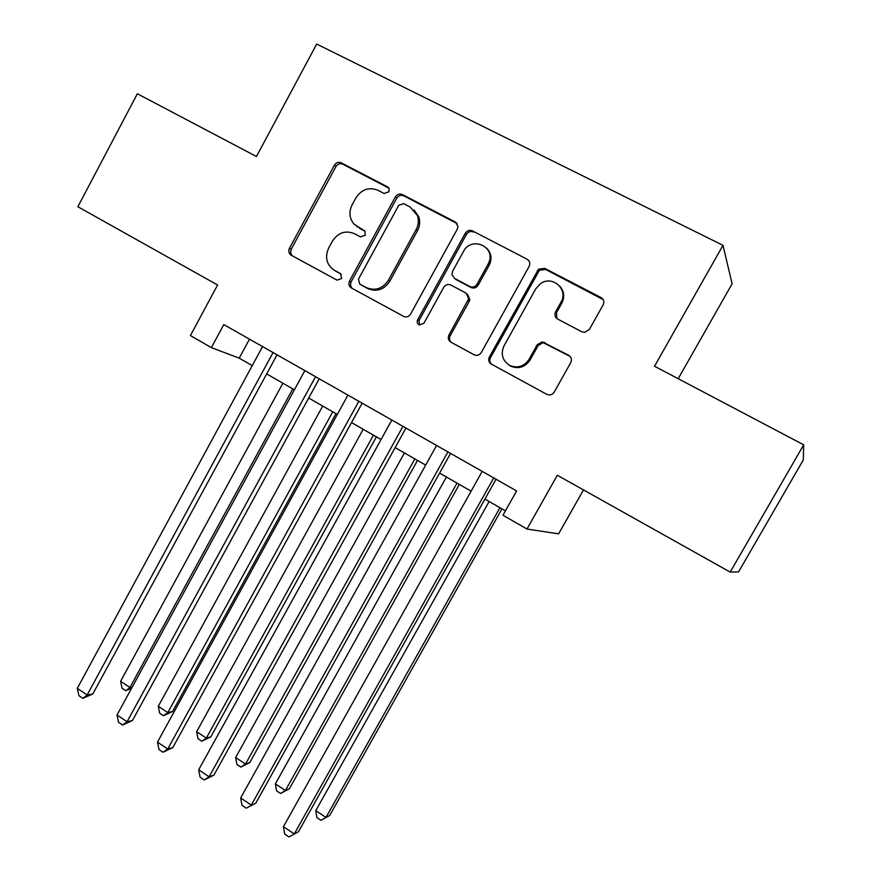 <?xml version="1.0" encoding="UTF-8"?>
<svg xmlns="http://www.w3.org/2000/svg" width="881" height="881" viewBox="0 0 881 881"><rect width="100%" height="100%" fill="white"/><g stroke="black" fill="none" stroke-linecap="round" stroke-linejoin="round"><path stroke-width="1.32" d="M388.939 191.783L389.083 188.413L387.629 186.893L341.2 162.82C338.425 161.741 336.146 162.544 334.373 165.221L289.464 248.299C288.219 251.228 288.803 253.53 291.237 255.215L337.049 280.147L341.718 278.495L340.462 273.606L334.373 270.302C326.543 264.829 324.637 257.406 328.668 248.046L332.445 241.108C338.15 232.562 345.473 230.084 354.415 233.674L360.428 236.879L365.263 235.249L364.899 231.086L354.008 224.115C349.339 218.389 348.711 211.991 352.092 204.899L355.88 197.917C361.628 189.316 368.996 186.783 378.004 190.307L384.061 193.457L388.939 191.783M581.823 331.796L584.687 332.401L589.345 329.472L603.122 304.925C604.487 301.82 603.782 299.364 601.018 297.547L544.711 268.353L538.489 269.256L489.407 356.904C488.184 359.536 488.603 361.816 490.673 363.721L546.749 394.336C549.799 395.613 552.277 394.875 554.204 392.111L570.723 362.664C572.077 359.58 571.395 357.113 568.652 355.274L542.255 341.828L537.223 344.735L529.118 359.261C524.096 366.529 517.61 368.588 509.659 365.417C502.335 360.582 500.474 354.03 504.064 345.759L535.681 288.946L540.273 283.847C552.09 274.63 568.906 289.42 560.977 302.205L555.647 311.742C554.303 314.814 554.986 317.259 557.706 319.065L581.823 331.796M803.703 444.828L803.274 459.992L738.564 571.89L730.184 572.077L803.703 444.828L654.539 366.243L722.982 245.325L316.697 44.05L256.459 156.51L137.359 93.76L77.869 206.738L217.596 284.992L190.417 335.573L211.374 347.621L223.796 324.571L516.629 490.937L502.974 515.231L526.981 529.04L558.62 533.842L583.486 489.913M730.184 572.077L557.321 475.255L526.981 529.04M457.305 229.126L457.999 226.329L455.367 222.023L402.353 194.536C399.511 193.424 397.177 194.216 395.36 196.926L349.559 280.94C348.281 283.902 348.898 286.248 351.387 287.966L403.994 316.576C406.725 317.435 408.927 316.609 410.579 314.099L457.305 229.126M472.469 230.888L527.091 259.212C529.767 260.974 530.439 263.386 529.107 266.447L481.312 352.51C479.429 355.241 477.006 355.99 474.055 354.757L450.918 342.158C448.319 340.363 447.669 337.963 448.98 334.945L468.703 298.725L466.148 293.164L450.863 285.026C447.955 283.847 445.566 284.618 443.716 287.338L423.959 323.195L419.455 324.979C417.297 323.867 416.702 322.127 417.66 319.77L465.278 233.267C467.139 230.536 469.529 229.732 472.469 230.888L527.091 259.212M563.422 298.813L561.318 302.59M678.194 378.698L732.111 283.781L722.982 245.325M211.374 347.621L239.203 358.149L252.23 365.626M266.668 373.907L294.375 389.809M308.702 398.025L337.313 414.433M351.519 422.583L381.066 439.531M395.14 447.603L425.655 465.102M439.597 473.097L471.115 491.18M484.902 499.098L505.43 510.87M249.477 339.163L239.203 358.149M356.596 226.34L357.961 227.166M365.075 231.307L359.448 228.322M341.2 274.167L336.035 271.359M388.95 188.16L342.742 164.185C339.978 163.117 337.709 163.91 335.925 166.575L291.159 249.378L290.554 252.77L292.107 255.688M457.107 223.565L403.707 195.813C400.866 194.701 398.542 195.494 396.736 198.192L350.847 282.383L350.462 285.367L352.059 288.329M403.652 203.643L398.752 205.317L358.468 279.156L359.734 284.056L366.122 287.525C375.152 291.259 382.585 288.825 388.422 280.224L416.162 229.534C418.563 224.952 418.993 220.305 417.473 215.603L410.106 207.013L403.652 203.643M360.836 284.772L359.756 284.067M414.081 209.997L418.772 216.814C420.292 221.505 419.863 226.131 417.473 230.69L389.82 281.204C384.006 289.783 376.594 292.206 367.586 288.483L361.243 285.037M528.985 260.93L528.038 260.291M467.525 294.254L469.848 299.661L469.254 301.291L450.191 335.76C449.013 338.26 449.365 340.451 451.248 342.335M473.593 232.055C470.674 230.91 468.285 231.703 466.423 234.434L418.971 320.629L419.477 324.99M488.03 264.3L489.01 262.175C495.574 246.206 471.115 236.053 463.494 251.448L452.581 271.249L451.931 274.619L454.519 278.396L469.826 286.512C472.767 287.702 475.167 286.931 477.039 284.189L488.03 264.3L489.12 265.368L490.089 263.243C491.939 257.373 490.783 252.351 486.642 248.189M489.12 265.368L478.163 285.18C476.291 287.911 473.89 288.682 470.961 287.492L455.708 279.398M560.03 286.468C564.203 291.501 564.798 297.062 561.814 303.152L556.506 312.645L556.847 318.504M508.568 364.789L510.672 366.133C518.601 369.293 525.065 367.245 530.065 359.999L529.118 359.261M570.15 356.464L543.159 342.632L538.148 345.528L530.065 359.999M603.166 299.617L545.603 269.41L539.403 270.302L490.486 357.653C489.296 360.164 489.66 362.377 491.565 364.294M282.889 383.213L120.598 681.299L129.959 687.499L292.778 388.884M131.533 688.38L125.763 690.682L122.03 688.204L120.598 681.299M125.763 690.682L129.959 687.499L132.238 687.103M273.055 352.554L87.164 694.966L77.297 688.347L262.56 346.596M277.041 354.823L92.802 693.986L87.164 694.966L82.847 698.325L78.916 695.682L77.297 688.347M92.802 693.986L82.847 698.325M322.699 406.053L158.294 706.276L167.808 712.586L172.566 711.518L335.98 413.674M172.566 711.518L163.459 715.713L167.808 712.586L332.754 411.823M163.459 715.713L159.659 713.192L158.294 706.276M363.203 429.278L196.639 731.693L206.33 738.113L210.823 736.846L376.385 436.844M210.823 736.846L201.815 741.185L206.33 738.113L373.445 435.159M201.815 741.185L197.95 738.619L196.639 731.693M404.434 452.933L235.656 757.55L245.513 764.08L249.752 762.605L417.495 460.422M249.752 762.605L240.832 767.098L245.513 764.08L414.852 458.913M240.832 767.098L236.901 764.488L235.656 757.55M562.827 290.983L562.496 291.644M446.403 477.006L275.368 783.859L285.4 790.51L289.364 788.814L459.342 484.429M289.364 788.814L280.543 793.462L285.4 790.51L457.019 483.096M280.543 793.462L276.535 790.808L275.368 783.859M315.541 376.694L127.062 721.737L117.019 714.998L304.848 370.615M319.219 378.786L132.447 720.537L127.062 721.737L122.569 725.041L118.572 722.343L117.019 714.998M132.447 720.537L122.569 725.041M358.82 401.284L167.709 749.015L157.479 742.143L347.929 395.095M362.179 403.19L172.808 747.573L167.709 749.015L163.029 752.242L158.954 749.5L157.479 742.143M172.808 747.573L163.029 752.242M490.596 254.917L489.869 256.019M402.936 426.349L209.105 776.789L198.688 769.796L391.836 420.039M405.954 428.056L213.918 775.115L209.105 776.789L204.249 779.949L200.086 777.163L198.688 769.796M213.918 775.115L204.249 779.949M447.9 451.887L251.294 805.091L240.667 797.966L436.58 445.456M450.565 453.407L255.798 803.164L246.228 808.185L242 805.333L240.667 797.966M255.798 803.164L246.228 808.185M489.131 501.52L315.772 810.641L325.992 817.414L329.681 815.498L501.95 508.866M329.681 815.498L320.959 820.299L325.992 817.414L499.934 507.709M320.959 820.299L316.885 817.601L315.772 810.641M493.734 477.931L294.276 833.933L283.451 826.664L482.193 471.368M496.036 479.231L298.472 831.741L289.012 836.95L284.695 834.054L283.451 826.664M298.472 831.741L289.012 836.95M388.906 188.082L387.629 186.893M364.866 231.053L363.974 230.359M291.159 249.378L289.464 248.299M335.925 166.575L334.373 165.221M342.742 164.185L341.2 162.82M351.079 281.92L349.559 280.94M396.736 198.192L395.36 196.926M403.707 195.813L402.353 194.536M456.545 223.212L455.367 222.023M367.586 288.483L366.122 287.525M389.82 281.204L388.422 280.224M417.473 230.69L416.162 229.534M450.191 335.76L448.98 334.945M469.254 301.291L468.108 300.355M418.971 320.629L417.66 319.77M466.423 234.434L465.278 233.267M470.961 287.492L469.826 286.512M478.163 285.18L477.039 284.189M556.506 312.645L555.647 311.742M561.814 303.152L560.977 302.205M538.148 345.528L537.223 344.735M545.537 343.249L544.645 342.445M569.467 356.034L568.652 355.274M490.486 357.653L489.407 356.904M538.236 271.766L537.322 270.72M545.603 269.41L544.711 268.353M601.723 298.516L601.018 297.547M335.947 271.304L334.373 270.302M361.221 285.026L359.734 284.056M418.772 216.814L417.473 215.603M469.848 299.661L468.703 298.725M490.089 263.243L489.01 262.175M510.672 366.133L509.659 365.417M543.159 342.632L542.255 341.828M491.334 364.161L490.673 363.721M539.403 270.302L538.489 269.256"/></g></svg>
